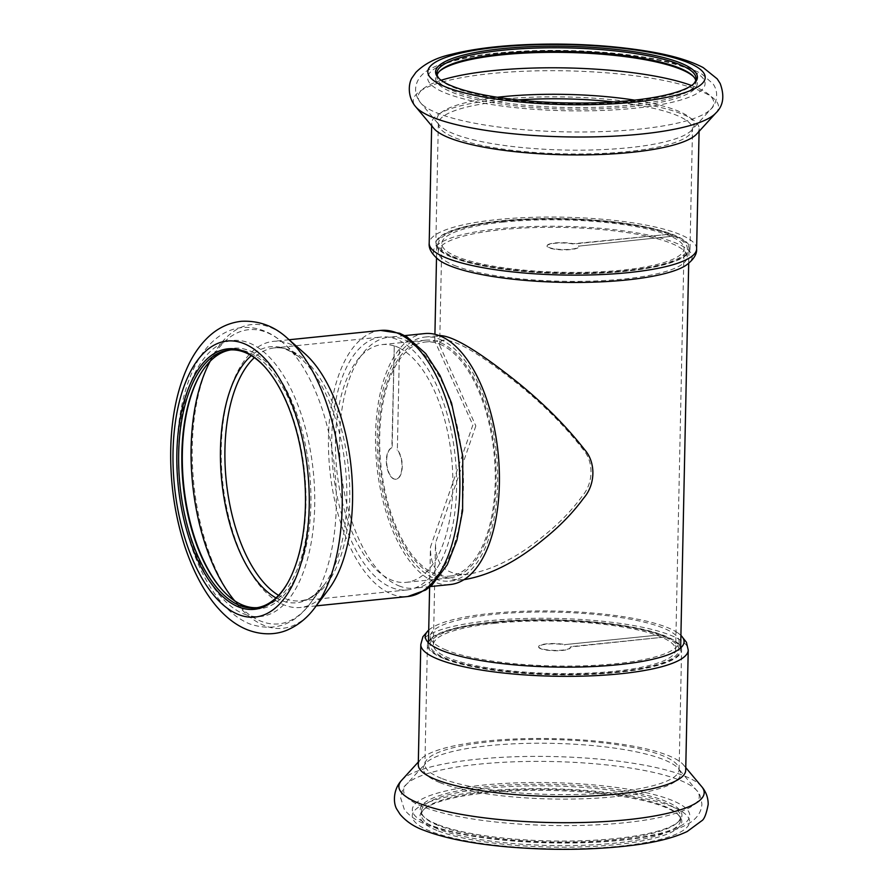 <?xml version="1.0" encoding="UTF-8"?>
<svg xmlns="http://www.w3.org/2000/svg" width="894" height="894" viewBox="0 0 894 894"><rect width="100%" height="100%" fill="white"/><g stroke="black" fill="none" stroke-linecap="round" stroke-linejoin="round"><path stroke-width="0.67" stroke-dasharray="4.47 3.35" d="M439.87 344.201A117.673 56.87 84.2 0 1 495.086 467.908A117.673 56.87 84.2 0 1 449.403 576.127A117.673 56.87 84.2 0 1 379.693 435.736A117.673 56.87 84.2 0 1 425.522 342A117.673 56.87 84.2 0 1 439.87 344.201M475.832 425.935L435.523 542.982C435.21 565.265 446.117 575.669 468.21 574.205C492.65 570.014 517.794 557.241 543.641 535.875C558.985 523.638 571.825 510.407 582.173 496.181C593.538 483.151 593.985 461.885 583.156 449.537C562.259 422.672 536.4 397.651 505.591 374.452C475.798 351.61 455.381 340.156 444.34 340.078C441.245 340.458 439.68 342.201 439.658 345.341L475.832 425.935M500.998 221.097A126.121 27.267 1.2 0 0 436.82 243.459A126.121 27.267 1.2 0 0 562.337 273.363A126.121 27.267 1.2 0 0 689.006 248.733A126.121 27.267 1.2 0 0 500.998 221.097M492.583 622.302A126.121 27.267 1.2 0 0 428.416 644.652A126.121 27.267 1.2 0 0 553.934 674.568A126.121 27.267 1.2 0 0 680.602 649.938A126.121 27.267 1.2 0 0 492.583 622.302M464.522 579.58C441.502 581.111 430.148 570.283 430.461 547.094L472.87 424.996L434.775 341.016C434.797 337.764 436.417 335.954 439.636 335.563M503.434 222.081A121.148 26.194 1.2 0 0 441.792 243.559A121.148 26.194 1.2 0 0 562.36 272.29A121.148 26.194 1.2 0 0 684.033 248.633A121.148 26.194 1.2 0 0 503.434 222.081M495.03 623.286A121.148 26.194 1.2 0 0 433.389 644.764A121.148 26.194 1.2 0 0 553.956 673.484A121.148 26.194 1.2 0 0 675.629 649.837A121.148 26.194 1.2 0 0 495.03 623.286M439.971 339.351A122.646 59.272 84.2 0 1 497.511 468.277A122.646 59.272 84.2 0 1 449.906 581.066A122.646 59.272 84.2 0 1 377.246 434.752A122.646 59.272 84.2 0 1 425.019 337.049A122.646 59.272 84.2 0 1 439.971 339.351M673.808 236.429A124.467 26.909 1.2 0 0 668.611 234.329L573.356 244.04A15.891 3.431 1.2 0 0 556.37 243.157A15.891 3.431 1.2 0 0 547.016 246.085A15.891 3.431 1.2 0 0 562.829 249.851A15.891 3.431 1.2 0 0 578.787 246.755A15.891 3.431 1.2 0 0 578.552 246.141L673.819 236.105L578.552 246.141M668.611 234.329L573.356 243.716A15.891 3.431 1.2 0 0 556.37 242.833A15.891 3.431 1.2 0 0 547.027 245.761A15.891 3.431 1.2 0 0 562.84 249.527A15.891 3.431 1.2 0 0 578.798 246.431A15.891 3.431 1.2 0 0 578.563 245.816M452.196 257.383A127.116 27.491 1.2 0 0 594.89 273.34A127.116 27.491 1.2 0 0 690 248.755A127.116 27.491 1.2 0 0 563.488 218.617A127.116 27.491 1.2 0 0 435.825 243.436A127.116 27.491 1.2 0 0 452.196 257.383M668.611 234.005A124.467 26.909 1.2 0 0 529.036 219.522A124.467 26.909 1.2 0 0 438.473 243.492A124.467 26.909 1.2 0 0 454.51 257.148A124.467 26.909 1.2 0 0 594.231 272.771A124.467 26.909 1.2 0 0 687.352 248.7A124.467 26.909 1.2 0 0 673.819 236.105M437.132 74.984A129.596 28.027 1.2 0 0 436.831 76.75A129.596 28.027 1.2 0 0 453.526 90.976A129.596 28.027 1.2 0 0 599.014 107.246A129.596 28.027 1.2 0 0 695.979 82.181A129.596 28.027 1.2 0 0 695.755 80.393M439.39 78.84A129.596 28.027 1.2 0 0 439.993 79.465A129.596 28.027 1.2 0 0 453.604 87.422A129.596 28.027 1.2 0 0 584.911 104.028A129.596 28.027 1.2 0 0 692.705 84.762A129.596 28.027 1.2 0 0 693.331 84.159M439.546 71.218A130.926 28.306 1.2 0 0 438.853 71.822A130.926 28.306 1.2 0 0 452.342 92.395A130.926 28.306 1.2 0 0 613.228 108.14A130.926 28.306 1.2 0 0 694.157 77.163A130.926 28.306 1.2 0 0 693.487 76.538M454.342 265.406A124.467 26.909 1.2 0 0 594.052 281.029A124.467 26.909 1.2 0 0 687.173 256.958A124.467 26.909 1.2 0 0 563.298 227.434A124.467 26.909 1.2 0 0 438.306 251.739A124.467 26.909 1.2 0 0 454.342 265.406M685.799 265.462A129.44 27.993 1.2 0 0 563.321 226.361A129.44 27.993 1.2 0 0 439.323 260.299M696.705 133.999A133.742 28.921 1.2 0 0 699.142 128.68A133.742 28.921 1.2 0 0 566.036 96.965A133.742 28.921 1.2 0 0 431.713 123.081A133.742 28.921 1.2 0 0 433.925 128.501M660.219 634.874A124.467 26.909 -178.8 0 1 665.415 636.975L570.16 646.697A15.891 3.431 -178.8 0 1 570.406 647.301A15.891 3.431 -178.8 0 1 554.448 650.407A15.891 3.431 -178.8 0 1 538.624 646.641A15.891 3.431 -178.8 0 1 547.977 643.714A15.891 3.431 -178.8 0 1 564.963 644.596L660.219 634.874L564.963 644.596M665.415 636.975L570.16 647.01A15.891 3.431 -178.8 0 1 570.394 647.625A15.891 3.431 -178.8 0 1 554.436 650.731A15.891 3.431 -178.8 0 1 538.624 646.965A15.891 3.431 -178.8 0 1 547.966 644.038A15.891 3.431 -178.8 0 1 564.952 644.92M443.793 658.587A127.116 27.491 -178.8 0 1 427.421 644.63A127.116 27.491 -178.8 0 1 555.085 619.81A127.116 27.491 -178.8 0 1 681.597 649.96A127.116 27.491 -178.8 0 1 586.486 674.545A127.116 27.491 -178.8 0 1 443.793 658.587M665.415 637.299A124.467 26.909 -178.8 0 1 678.948 649.904A124.467 26.909 -178.8 0 1 585.827 673.975A124.467 26.909 -178.8 0 1 446.106 658.353A124.467 26.909 -178.8 0 1 430.07 644.686A124.467 26.909 -178.8 0 1 520.632 620.715A124.467 26.909 -178.8 0 1 660.208 635.198M438.138 825.43A129.596 28.027 -178.8 0 1 424.527 817.485A129.596 28.027 -178.8 0 1 421.443 811.204A129.596 28.027 -178.8 0 1 551.609 785.904A129.596 28.027 -178.8 0 1 680.591 816.635A129.596 28.027 -178.8 0 1 677.239 822.771A129.596 28.027 -178.8 0 1 569.444 842.036A129.596 28.027 -178.8 0 1 438.138 825.43M438.071 828.995A129.596 28.027 -178.8 0 1 421.365 814.769A129.596 28.027 -178.8 0 1 424.717 808.634A129.596 28.027 -178.8 0 1 551.531 789.469A129.596 28.027 -178.8 0 1 677.428 813.92A129.596 28.027 -178.8 0 1 680.513 820.2A129.596 28.027 -178.8 0 1 583.547 845.266A129.596 28.027 -178.8 0 1 438.071 828.995M437.01 824.257A130.926 28.306 -178.8 0 1 423.264 816.222A130.926 28.306 -178.8 0 1 551.632 784.329A130.926 28.306 -178.8 0 1 678.557 821.575A130.926 28.306 -178.8 0 1 569.668 841.03A130.926 28.306 -178.8 0 1 437.01 824.257M446.274 650.094A124.467 26.909 -178.8 0 1 430.249 636.439A124.467 26.909 -178.8 0 1 555.241 612.133A124.467 26.909 -178.8 0 1 679.116 641.657A124.467 26.909 -178.8 0 1 585.995 665.728A124.467 26.909 -178.8 0 1 446.274 650.094M428.718 630.114A129.44 27.993 -178.8 0 1 431.623 627.923A129.44 27.993 -178.8 0 1 555.263 611.06A129.44 27.993 -178.8 0 1 678.099 633.086A129.44 27.993 -178.8 0 1 680.904 635.399M418.269 764.716A133.742 28.921 -178.8 0 1 420.716 759.386A133.742 28.921 -178.8 0 1 552.593 738.6A133.742 28.921 -178.8 0 1 683.485 764.895A133.742 28.921 -178.8 0 1 685.709 770.315M436.887 830.403A130.926 28.306 -178.8 0 1 423.398 809.83A130.926 28.306 -178.8 0 1 551.509 790.475A130.926 28.306 -178.8 0 1 678.691 815.183A130.926 28.306 -178.8 0 1 597.773 846.149A130.926 28.306 -178.8 0 1 436.887 830.403M399.484 347.967A119.494 57.752 -95.8 0 0 394.288 345.877L392.153 447.771A15.891 7.677 -95.8 0 0 386.89 464.936A15.891 7.677 -95.8 0 0 396.064 479.251A15.891 7.677 -95.8 0 0 402.222 467.294A15.891 7.677 -95.8 0 0 397.349 449.872L399.484 347.967L397.349 449.872M394.288 345.877L391.863 447.805A15.891 7.677 -95.8 0 0 386.599 464.969A15.891 7.677 -95.8 0 0 395.774 479.285A15.891 7.677 -95.8 0 0 401.931 467.327A15.891 7.677 -95.8 0 0 397.07 449.906M391.561 587.559A127.116 61.429 -95.8 0 0 407.049 589.939A127.116 61.429 -95.8 0 0 455.269 457.247A127.116 61.429 -95.8 0 0 381.257 337.016A127.116 61.429 -95.8 0 0 331.909 453.917A127.116 61.429 -95.8 0 0 391.561 587.559M393.997 345.9A119.494 57.752 -95.8 0 0 382.04 344.603A119.494 57.752 -95.8 0 0 335.641 454.498A119.494 57.752 -95.8 0 0 391.717 580.117A119.494 57.752 -95.8 0 0 406.278 582.352A119.494 57.752 -95.8 0 0 452.766 475.083A119.494 57.752 -95.8 0 0 399.205 348.001M304.653 353.454A133.742 64.636 -95.8 0 0 273.329 341.363A133.742 64.636 -95.8 0 0 221.399 464.355A133.742 64.636 -95.8 0 0 284.158 604.97A133.742 64.636 -95.8 0 0 300.462 607.473A133.742 64.636 -95.8 0 0 328.701 589.302M287.32 583.547A129.596 62.636 -95.8 0 0 287.667 582.966A129.596 62.636 -95.8 0 0 265.741 367.948A129.596 62.636 -95.8 0 0 265.283 367.445M257.036 607.685A129.596 62.636 -95.8 0 0 258.634 607.574A129.596 62.636 -95.8 0 0 307.793 472.278A129.596 62.636 -95.8 0 0 232.339 349.699A129.596 62.636 -95.8 0 0 230.753 349.912M222.505 590.152A130.926 63.273 -95.8 0 0 222.964 590.666A130.926 63.273 -95.8 0 0 243.961 606.322A130.926 63.273 -95.8 0 0 306.486 450.464A130.926 63.273 -95.8 0 0 200.815 373.457A130.926 63.273 -95.8 0 0 200.468 374.05M435.02 575.702A119.494 57.752 -95.8 0 0 449.581 577.937A119.494 57.752 -95.8 0 0 494.907 453.202A119.494 57.752 -95.8 0 0 425.343 340.189A119.494 57.752 -95.8 0 0 378.944 450.073A119.494 57.752 -95.8 0 0 435.02 575.702M424.661 333.585A126.121 60.948 -95.8 0 0 375.703 449.581A126.121 60.948 -95.8 0 0 434.886 582.173A126.121 60.948 -95.8 0 0 450.252 584.531M398.903 585.838A126.121 60.948 -95.8 0 0 414.28 588.196A126.121 60.948 -95.8 0 0 462.12 456.543A126.121 60.948 -95.8 0 0 388.689 337.262A126.121 60.948 -95.8 0 0 339.731 453.247A126.121 60.948 -95.8 0 0 398.903 585.838M445.558 93.088A138.715 29.994 1.2 0 0 685.765 98.418A138.715 29.994 1.2 0 0 567.802 50.79A138.715 29.994 1.2 0 0 445.558 93.088M441.155 80.27A147.856 31.972 1.2 0 0 420.605 102.799A147.856 31.972 1.2 0 0 437.2 113.035A147.856 31.972 1.2 0 0 589.66 131.932A147.856 31.972 1.2 0 0 711.099 108.878A147.856 31.972 1.2 0 0 691.509 85.511M497.287 97.267A128.669 27.826 1.2 0 0 438.999 124.747A128.669 27.826 1.2 0 0 453.448 133.653A128.669 27.826 1.2 0 0 586.118 150.103A128.669 27.826 1.2 0 0 691.8 130.043A128.669 27.826 1.2 0 0 634.718 100.15M517.883 99.938A127.116 27.491 1.2 0 0 438.328 123.718A127.116 27.491 1.2 0 0 454.711 137.676A127.116 27.491 1.2 0 0 597.404 153.634A127.116 27.491 1.2 0 0 692.504 129.049A127.116 27.491 1.2 0 0 614.022 101.95M696.627 248.901A133.742 28.921 1.2 0 0 563.522 217.186A133.742 28.921 1.2 0 0 429.198 243.291M715.748 113.125A152.684 33.011 1.2 0 0 566.952 70.849A152.684 33.011 1.2 0 0 415.643 106.677M430.226 824.95A138.715 29.994 -178.8 0 1 552.47 782.652A138.715 29.994 -178.8 0 1 670.433 830.28A138.715 29.994 -178.8 0 1 430.226 824.95M422.672 806.623A147.856 31.972 -178.8 0 1 406.323 784.507A147.856 31.972 -178.8 0 1 552.112 761.532A147.856 31.972 -178.8 0 1 696.817 790.598A147.856 31.972 -178.8 0 1 601.841 824.57A147.856 31.972 -178.8 0 1 422.672 806.623M439.848 782.596A128.669 27.826 -178.8 0 1 425.622 763.353A128.669 27.826 -178.8 0 1 552.492 743.35A128.669 27.826 -178.8 0 1 678.423 768.65A128.669 27.826 -178.8 0 1 595.762 798.208A128.669 27.826 -178.8 0 1 439.848 782.596M441.29 778.305A127.116 27.491 -178.8 0 1 424.907 764.348A127.116 27.491 -178.8 0 1 552.57 739.528A127.116 27.491 -178.8 0 1 679.082 769.667A127.116 27.491 -178.8 0 1 583.983 794.252A127.116 27.491 -178.8 0 1 441.29 778.305M420.795 644.496A133.742 28.921 -178.8 0 1 555.118 618.38A133.742 28.921 -178.8 0 1 688.224 650.094M401.529 780.428L401.663 780.272A152.684 33.011 -178.8 0 1 552.224 756.536A152.684 33.011 -178.8 0 1 701.645 786.552M430.103 831.096A138.715 29.994 -178.8 0 1 552.347 788.81A138.715 29.994 -178.8 0 1 670.299 836.426A138.715 29.994 -178.8 0 1 430.103 831.096M287.51 338.334A152.684 73.789 -95.8 0 0 193.149 429.109A152.684 73.789 -95.8 0 0 264.121 625.454A152.684 73.789 -95.8 0 0 314.967 607.562M243.805 613.921A138.715 67.039 -95.8 0 0 307.033 434.629A138.715 67.039 -95.8 0 0 189.081 387.001A138.715 67.039 -95.8 0 0 243.805 613.921M234.697 600.813A147.856 71.453 -95.8 0 0 260.69 621.106A147.856 71.453 -95.8 0 0 309.939 603.785A147.856 71.453 -95.8 0 0 334.803 469.529A147.856 71.453 -95.8 0 0 283.342 343.061A147.856 71.453 -95.8 0 0 210.258 361.154M276 597.918A128.669 62.178 -95.8 0 0 281.007 600.343A128.669 62.178 -95.8 0 0 323.851 585.268A128.669 62.178 -95.8 0 0 345.497 468.434A128.669 62.178 -95.8 0 0 300.719 358.382A128.669 62.178 -95.8 0 0 251.292 355.644M278.582 595.348A127.116 61.429 -95.8 0 0 284.75 598.455A127.116 61.429 -95.8 0 0 300.239 600.824A127.116 61.429 -95.8 0 0 348.459 468.132A127.116 61.429 -95.8 0 0 274.447 347.911A127.116 61.429 -95.8 0 0 254.343 357.645M380.587 330.422A133.742 64.636 -95.8 0 0 328.668 453.426A133.742 64.636 -95.8 0 0 391.427 594.029A133.742 64.636 -95.8 0 0 407.731 596.533M449.403 576.127L468.21 574.205M425.522 342L444.34 340.078M680.602 649.938L680.647 647.982M688.693 263.384L689.006 248.733M428.416 644.652L428.449 642.697M429.623 587.157L430.461 547.094M434.775 341.016L434.92 334.3M436.507 258.098L436.82 243.459M675.629 649.837L684.033 248.633M433.389 644.764L435.512 542.982M439.658 345.341L441.792 243.559M449.906 581.066L464.053 579.625M425.019 337.049L439.166 335.608M695.979 82.181L696.046 78.627M436.831 76.75L436.898 73.196M440.172 70.615L438.853 71.822M692.884 75.912L694.157 77.163M690 248.755L692.515 128.993L691.8 130.043L711.099 108.878C713.49 107.414 721.045 95.423 713.099 83.913L702.092 74.213C690.973 67.821 674.925 62.681 653.927 58.78C628.169 53.986 599.226 51.226 567.064 50.489C527.315 49.773 493.086 52.21 464.377 57.808C450.431 60.569 439.245 64.178 430.841 68.648C416.973 75.275 410.29 89.892 420.605 102.799L438.999 124.747L438.328 123.674L435.825 243.436M687.173 256.958L687.352 248.7M438.306 251.739L438.473 243.492M699.086 131.384L699.142 128.68M431.657 125.786L431.713 123.081M692.705 84.762L694.023 83.555M439.993 79.465L438.719 78.214M421.443 811.204L421.365 814.769M680.591 816.635L680.513 820.2M677.239 822.771L678.557 821.575M424.527 817.485L423.264 816.222M427.421 644.63L424.907 764.348L425.622 763.353L406.323 784.507C403.786 786.184 401.898 790.654 400.668 797.929L404.323 809.483C409.329 815.954 416.548 820.915 426.002 824.369C455.392 835.331 496.874 841.511 550.469 842.897C582.62 843.523 611.664 841.969 637.601 838.248C658.744 835.242 674.992 830.772 686.369 824.86C696.135 819.731 701.309 812.858 701.902 804.242C700.974 796.923 699.287 792.375 696.817 790.598L678.423 768.65L679.094 769.723L681.597 649.96M430.249 636.439L430.07 644.686M679.116 641.657L678.948 649.904M428.718 630.013L431.623 627.923M680.904 635.288L678.099 633.086M420.716 759.386L418.325 762.001M683.485 764.895L685.765 767.6M424.717 808.634L423.398 809.83M677.428 813.92L678.691 815.183M265.741 367.948L264.825 366.931M287.667 582.966L286.985 584.14M232.339 349.699L229.166 350.023M258.634 607.574L255.46 607.898M222.047 589.649L222.964 590.666M200.122 374.642L200.815 373.457M407.049 589.939L300.239 600.824C306.329 601.438 314.207 596.253 323.851 585.268L309.939 603.785C294.003 625.23 273.944 631.946 249.728 623.934C238.765 619.352 228.808 611.541 219.868 600.522C207.799 585.604 198.01 566.64 190.523 543.641C180.219 511.223 175.783 477.508 177.247 442.496C178.744 411.866 184.857 385.973 195.585 364.841C202.089 352.169 210.235 342.447 220.025 335.675C226.808 331.082 234.127 328.377 241.983 327.562C256.589 326.433 270.379 331.596 283.342 343.061L300.719 358.382C289.053 349.565 280.291 346.079 274.447 347.911L381.257 337.016M425.343 340.189L382.04 344.603M449.581 577.937L406.278 582.352M404.747 335.619L388.689 337.262M430.338 586.565L414.28 588.196M289.12 339.754L273.329 341.363M316.252 605.864L300.462 607.473"/><path stroke-width="1.34" d="M439.166 335.608L439.636 335.563C451.146 335.641 472.434 347.587 503.501 371.39C535.707 395.64 562.751 421.733 584.62 449.648C596.019 462.433 595.56 484.671 583.603 498.193C572.763 513 559.32 526.789 543.273 539.574C516.285 561.868 490.035 575.2 464.522 579.58L464.053 579.625M695.755 80.393A129.596 28.027 1.2 0 0 692.884 75.912A129.596 28.027 1.2 0 0 566.986 51.45A129.596 28.027 1.2 0 0 440.172 70.615A129.596 28.027 1.2 0 0 437.132 74.984M693.331 84.159A129.596 28.027 1.2 0 0 696.046 78.627A129.596 28.027 1.2 0 0 567.064 47.896A129.596 28.027 1.2 0 0 436.898 73.196A129.596 28.027 1.2 0 0 439.39 78.84M693.487 76.538A130.926 28.306 1.2 0 0 566.964 52.455A130.926 28.306 1.2 0 0 439.546 71.218M696.627 248.901A133.742 28.921 1.2 0 1 596.566 274.76A133.742 28.921 1.2 0 1 446.43 257.975A133.742 28.921 1.2 0 1 429.198 243.291C428.572 248.7 431.947 254.377 439.323 260.299A129.44 27.993 1.2 0 0 450.006 265.842A129.44 27.993 1.2 0 0 575.58 282.459A129.44 27.993 1.2 0 0 685.799 265.462C693.42 259.852 697.029 254.321 696.627 248.901L699.086 131.384M415.643 106.677A152.684 33.011 1.2 0 0 415.777 106.844L433.925 128.501A133.742 28.921 1.2 0 0 448.944 137.754A133.742 28.921 1.2 0 0 586.855 154.863A133.742 28.921 1.2 0 0 696.705 133.999L715.748 113.125C723.313 105.984 724.788 96.116 720.184 83.511L717.223 78.884L703.187 67.586C689.855 60.591 671.36 55.149 647.703 51.271C609.406 45.08 568.405 42.878 524.711 44.7C495.365 46.075 470.803 49.315 451.012 54.433C436.104 57.764 424.382 63.765 415.844 72.436L412.659 76.94C408.446 82.125 406.926 96.653 415.777 106.844A152.684 33.011 1.2 0 0 432.908 117.405A152.684 33.011 1.2 0 0 590.353 136.938A152.684 33.011 1.2 0 0 715.748 113.125M452.476 86.249A130.926 28.306 1.2 0 0 585.123 103.011A130.926 28.306 1.2 0 0 694.023 83.555A130.926 28.306 1.2 0 0 567.098 46.309A130.926 28.306 1.2 0 0 438.719 78.214A130.926 28.306 1.2 0 0 452.476 86.249M680.904 635.399A129.44 27.993 -178.8 0 1 601.204 666.097A129.44 27.993 -178.8 0 1 441.949 650.541A129.44 27.993 -178.8 0 1 428.718 630.114M420.795 644.496A133.742 28.921 -178.8 0 0 438.026 659.18A133.742 28.921 -178.8 0 0 588.163 675.965A133.742 28.921 -178.8 0 0 688.224 650.094L685.709 770.315A133.742 28.921 -178.8 0 1 585.637 796.185A133.742 28.921 -178.8 0 1 435.501 779.389A133.742 28.921 -178.8 0 1 418.269 764.716L420.795 644.496L422.896 636.751L428.718 630.013M314.967 607.562L328.701 589.302A133.742 64.636 -95.8 0 0 351.197 467.853A133.742 64.636 -95.8 0 0 304.653 353.454L287.51 338.334C274.302 326.12 258.925 320.432 241.38 321.292C228.451 322.79 217.141 328.31 207.442 337.843C200.245 344.894 194.143 353.51 189.103 363.679C178.465 385.504 172.419 411.676 170.955 442.206C169.458 477.966 173.984 512.418 184.533 545.586C199.418 590.409 221.969 619.765 247.37 629.767C265.54 636.763 280.682 633.399 289.153 629.186C299.199 624.459 307.804 617.251 314.967 607.562A152.684 73.789 -95.8 0 0 340.648 468.937A152.684 73.789 -95.8 0 0 287.51 338.334M238.475 606.881A130.926 63.273 -95.8 0 0 286.985 584.14A130.926 63.273 -95.8 0 0 264.825 366.931A130.926 63.273 -95.8 0 0 178.219 432.171A130.926 63.273 -95.8 0 0 238.475 606.881M265.283 367.445A129.596 62.636 -95.8 0 0 229.166 350.023A129.596 62.636 -95.8 0 0 178.845 469.216A129.596 62.636 -95.8 0 0 239.659 605.473A129.596 62.636 -95.8 0 0 255.46 607.898A129.596 62.636 -95.8 0 0 287.32 583.547M230.753 349.912A129.596 62.636 -95.8 0 0 200.122 374.642A129.596 62.636 -95.8 0 0 222.047 589.649A129.596 62.636 -95.8 0 0 242.833 605.149A129.596 62.636 -95.8 0 0 257.036 607.685M200.468 374.05A130.926 63.273 -95.8 0 0 222.505 590.152M430.338 586.565L450.252 584.531A126.121 60.948 -95.8 0 0 498.103 452.878A126.121 60.948 -95.8 0 0 424.661 333.585L404.747 335.619M691.509 85.511A147.856 31.972 1.2 0 0 441.155 80.27M634.718 100.15A128.669 27.826 1.2 0 0 497.287 97.267M614.022 101.95A127.116 27.491 1.2 0 0 517.883 99.938M445.693 86.93A138.715 29.994 1.2 0 0 685.888 92.272A138.715 29.994 1.2 0 0 567.936 44.644A138.715 29.994 1.2 0 0 445.693 86.93M685.765 767.6L701.645 786.552A152.684 33.011 -178.8 0 1 603.562 821.631A152.684 33.011 -178.8 0 1 418.548 803.103A152.684 33.011 -178.8 0 1 401.663 780.272L418.325 762.001M238.318 614.48A138.715 67.039 -95.8 0 0 301.557 435.188A138.715 67.039 -95.8 0 0 183.594 387.56A138.715 67.039 -95.8 0 0 238.318 614.48M210.258 361.154A147.856 71.453 -95.8 0 0 234.697 600.813M251.292 355.644A128.669 62.178 -95.8 0 0 221.768 481.061A128.669 62.178 -95.8 0 0 276 597.918M254.343 357.645A127.116 61.429 -95.8 0 0 226.227 480.603A127.116 61.429 -95.8 0 0 278.582 595.348M380.587 330.422L399.696 333.261L406.904 336.837L425.734 353.566L440.094 375.636L451.571 403.071L462.79 456.342L462.611 510.809L456.912 540.144L447.257 564.784L431.936 585.168L425.645 590.04L407.731 596.533A133.742 64.636 -95.8 0 0 458.466 456.923A133.742 64.636 -95.8 0 0 380.587 330.422L289.12 339.754M680.647 647.982L688.693 263.384M428.449 642.697L429.623 587.157M434.92 334.3L436.507 258.098M429.198 243.291L431.657 125.786M688.224 650.094L686.436 642.272L680.904 635.288M701.645 786.552C706.003 791.659 708.193 797.616 708.193 804.41C706.361 813.998 704.193 819.474 701.678 820.826L687.184 831.521C673.573 837.957 654.866 842.617 631.075 845.5C592.543 850.082 551.486 850.563 507.904 846.92C472.345 843.78 444.262 838.203 423.644 830.202C414.056 826.749 406.222 821.485 400.121 814.4L397.182 809.774C393.394 804.634 392.354 790.195 401.663 780.272M407.731 596.533L316.252 605.864"/></g></svg>
